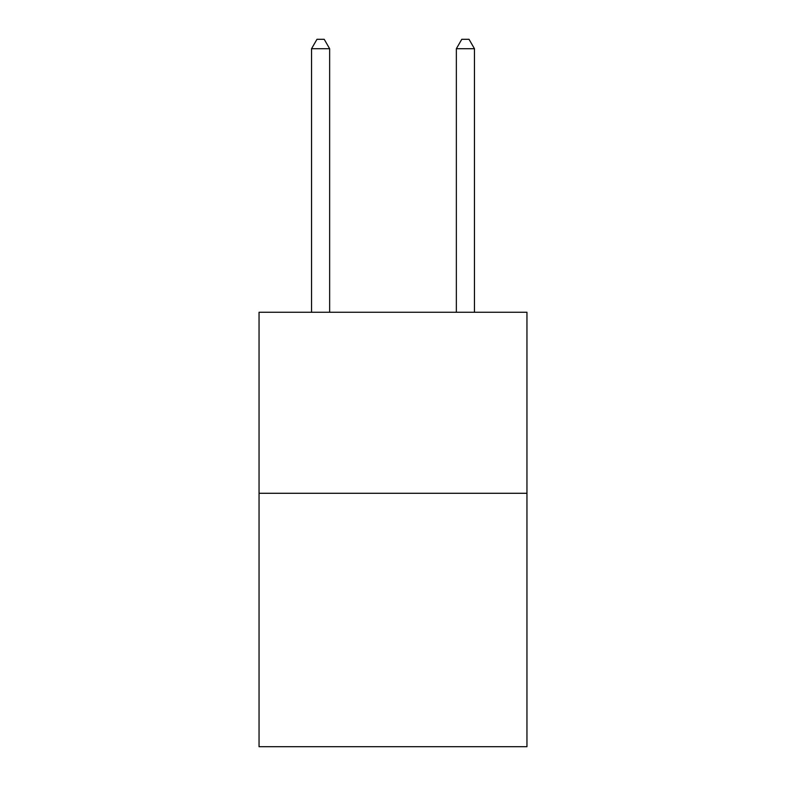 <?xml version="1.0" encoding="UTF-8"?>
<svg xmlns="http://www.w3.org/2000/svg" width="786" height="786" viewBox="0 0 786 786"><rect width="100%" height="100%" fill="white"/><g stroke="black" fill="none" stroke-linecap="round" stroke-linejoin="round"><path stroke-width="1.18" d="M526.954 493.284L526.954 746.7L259.046 746.7L259.046 312.268L526.954 312.268L526.954 493.284L259.046 493.284M329.648 312.268L329.648 48.712L311.541 48.712L311.541 312.268M311.541 48.712L316.974 39.3L324.215 39.3L329.648 48.712M474.459 312.268L474.459 48.712L456.352 48.712L456.352 312.268M456.352 48.712L461.785 39.3L469.026 39.3L474.459 48.712"/></g></svg>
